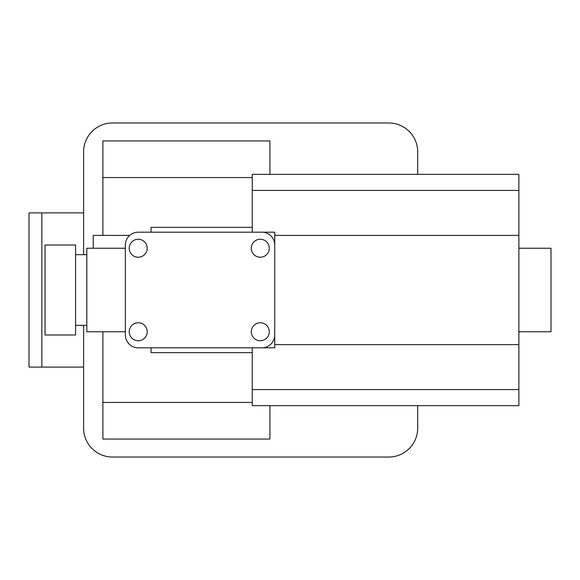 <?xml version="1.0" encoding="UTF-8"?>
<svg xmlns="http://www.w3.org/2000/svg" width="580" height="580" viewBox="0 0 580 580"><rect width="100%" height="100%" fill="white"/><g stroke="black" fill="none" stroke-linecap="round" stroke-linejoin="round"><path stroke-width="0.87" d="M45.059 334.972L45.059 245.028L75.581 245.028L75.581 334.972L45.059 334.972M75.581 325.337L86.819 325.337M75.581 254.663L86.819 254.663M41.847 367.096L29 367.096L29 212.904L41.847 212.904L41.847 367.096L83.607 367.096M518.875 248.24L551 248.24L551 331.76L518.875 331.76M138.221 340.757A8.997 8.997 0 0 0 147.211 331.76A8.997 8.997 0 0 0 138.221 322.763A8.997 8.997 0 0 0 129.224 331.76A8.997 8.997 0 0 0 138.221 340.757M260.289 340.757A8.997 8.997 0 0 0 269.279 331.76A8.997 8.997 0 0 0 260.289 322.763A8.997 8.997 0 0 0 251.292 331.76A8.997 8.997 0 0 0 260.289 340.757M260.289 257.237A8.997 8.997 0 0 0 269.279 248.24A8.997 8.997 0 0 0 260.289 239.243A8.997 8.997 0 0 0 251.292 248.24A8.997 8.997 0 0 0 260.289 257.237M138.221 257.237A8.997 8.997 0 0 0 147.211 248.24A8.997 8.997 0 0 0 138.221 239.243A8.997 8.997 0 0 0 129.224 248.24A8.997 8.997 0 0 0 138.221 257.237M125.367 331.76L86.819 331.76L86.819 248.24L125.367 248.24M93.249 248.24L93.249 235.393L129.717 235.393M252.256 232.181L252.256 174.355L518.875 174.355L518.875 405.645L252.256 405.645L252.256 389.579L518.875 389.579M261.892 232.181L274.739 232.181L274.739 245.028A12.847 12.847 0 0 0 261.892 232.181L138.221 232.181A12.847 12.847 0 0 0 125.367 245.028L125.367 334.972A12.847 12.847 0 0 0 138.221 347.819L261.892 347.819A12.847 12.847 0 0 0 274.739 334.972L274.739 245.028M274.739 334.972L274.739 347.819L261.892 347.819M518.875 235.393L274.739 235.393L274.739 344.607L518.875 344.607M252.256 177.567L102.885 177.567L102.885 235.393M102.885 331.76L102.885 402.433L252.256 402.433M151.068 347.819L151.068 352.64L252.256 352.64M151.068 232.181L151.068 227.36L252.256 227.36M102.885 177.567L102.885 140.947L269.925 140.947L269.925 174.355M269.925 405.645L269.925 439.053L102.885 439.053L102.885 402.433M252.256 347.819L252.256 389.579M417.687 405.645L417.687 428.127A28.913 28.913 0 0 1 388.781 457.04L112.52 457.04A28.913 28.913 0 0 1 83.607 428.127L83.607 325.337M83.607 254.663L83.607 151.873A28.913 28.913 0 0 1 112.52 122.96L388.781 122.96A28.913 28.913 0 0 1 417.687 151.873L417.687 174.355M83.607 212.904L41.847 212.904M252.256 190.421L518.875 190.421"/></g></svg>
